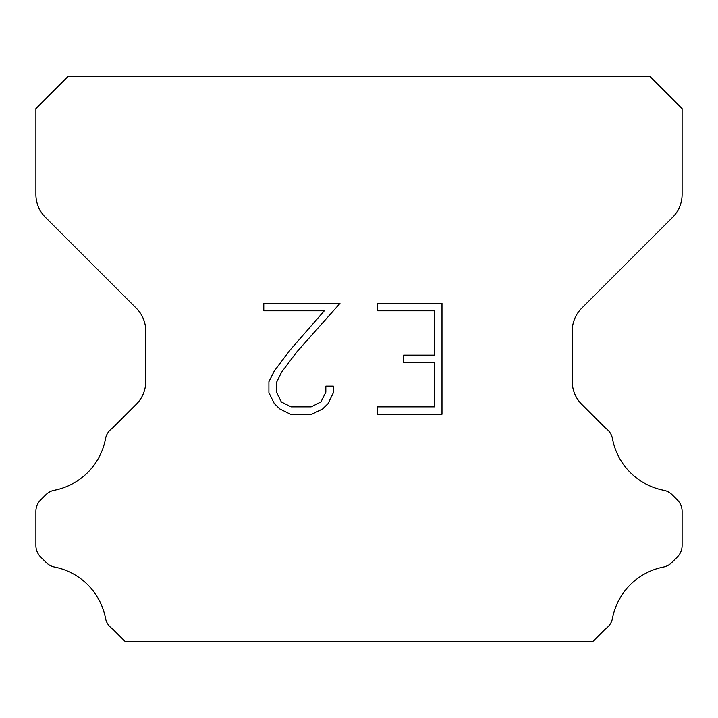 <?xml version="1.0" encoding="UTF-8"?>
<svg xmlns="http://www.w3.org/2000/svg" width="718" height="718" viewBox="0 0 718 718"><rect width="100%" height="100%" fill="white"/><g stroke="black" fill="none" stroke-linecap="round" stroke-linejoin="round"><path stroke-width="1.08" d="M434.596 406.855L434.596 362.527L403.57 362.527L403.57 355.141L434.596 355.141L434.596 310.804L377.668 310.804L377.668 303.418L441.983 303.418L441.983 414.241L377.668 414.241L377.668 406.855L434.596 406.855M333.34 386.14L333.34 392.791L328.072 403.606L322.588 408.982L311.765 414.241L290.476 414.241L279.733 408.901L274.249 403.489L268.909 392.674L268.909 381.707L274.249 371.098L289.901 350.258L324.321 310.804L263.784 310.804L263.784 303.418L339.973 303.418L296.83 351.892L281.465 372.373L276.484 382.479L276.484 392.207L281.312 401.954L291.131 406.855L311.19 406.855L320.928 401.936L325.837 392.207L325.837 386.14L333.34 386.14M649.79 76.287L68.21 76.287L35.9 108.597L35.9 194.425A32.31 32.31 0 0 0 45.36 217.276L136.294 308.201A32.31 32.31 0 0 1 145.754 331.052L145.754 381.455A32.31 32.31 0 0 1 136.294 404.306L112.466 428.125A16.155 16.155 0 0 0 105.465 439.048A64.62 64.62 0 0 1 54.263 490.259A16.155 16.155 0 0 0 45.898 494.702L40.63 499.961A16.155 16.155 0 0 0 35.9 511.387L35.9 545.545A16.155 16.155 0 0 0 40.63 556.971L46.284 562.625A16.155 16.155 0 0 0 54.577 567.049A64.62 64.62 0 0 1 105.429 617.902A16.155 16.155 0 0 0 112.394 628.726L125.372 641.712L592.628 641.712L605.606 628.726A16.155 16.155 0 0 0 612.571 617.902A64.62 64.62 0 0 1 663.423 567.049A16.155 16.155 0 0 0 671.716 562.625L677.37 556.971A16.155 16.155 0 0 0 682.1 545.545L682.1 511.387A16.155 16.155 0 0 0 677.37 499.961L672.102 494.702A16.155 16.155 0 0 0 663.737 490.259A64.62 64.62 0 0 1 612.535 439.048A16.155 16.155 0 0 0 605.534 428.125L581.706 404.306A32.31 32.31 0 0 1 572.246 381.455L572.246 331.052A32.31 32.31 0 0 1 581.706 308.201L672.64 217.276A32.31 32.31 0 0 0 682.1 194.425L682.1 108.597L649.79 76.287"/></g></svg>
